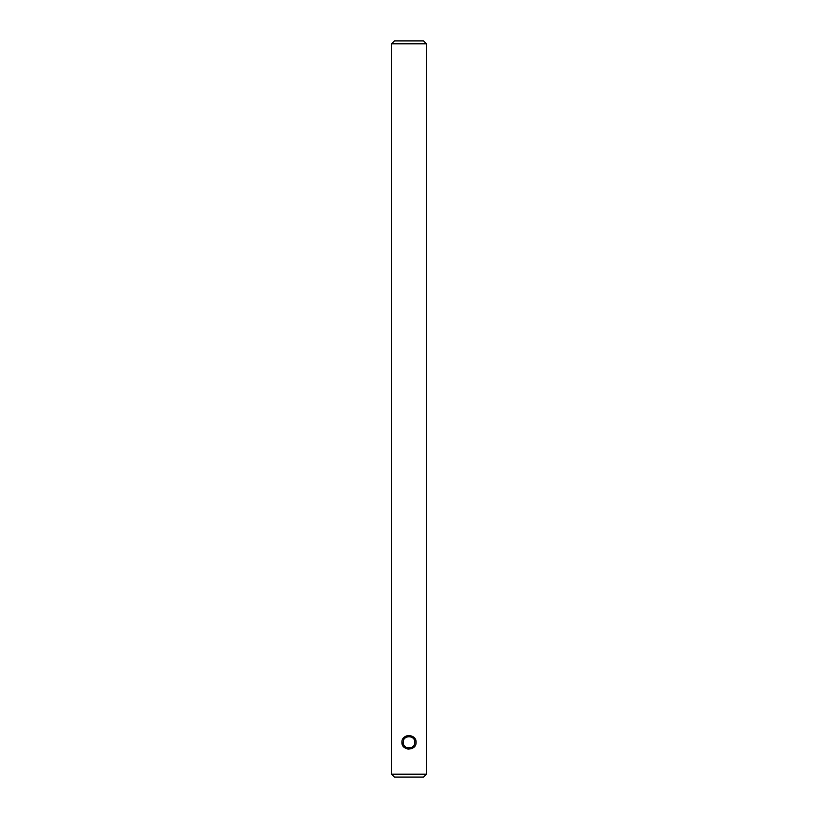 <?xml version="1.0" encoding="UTF-8"?>
<svg xmlns="http://www.w3.org/2000/svg" width="818" height="818" viewBox="0 0 818 818"><rect width="100%" height="100%" fill="white"/><g stroke="black" fill="none" stroke-linecap="round" stroke-linejoin="round"><path stroke-width="1.23" d="M414.798 742.315C415.084 734.881 402.916 734.871 403.202 742.315C402.916 749.769 415.084 749.758 414.798 742.315M401.904 742.315C401.464 733.521 416.536 733.541 416.096 742.315C416.546 751.098 401.464 751.108 401.904 742.315L402.436 744.871M403.254 746.313L405.524 748.255M406.924 748.828L409 749.135M411.014 748.848L412.712 748.122M415.994 743.409L416.096 742.325M394.511 40.9L423.489 40.9L426.393 43.794L391.607 43.794L394.511 40.9M426.393 774.206L391.607 774.206L394.511 777.1L423.489 777.1L426.393 774.206L426.393 43.794M391.607 774.206L391.607 43.794M415.994 741.231L414.041 737.519M413.724 737.233L412.712 736.517M411.014 735.791L409 735.505M406.924 735.811L405.524 736.384M403.254 738.327L402.436 739.769"/></g></svg>
